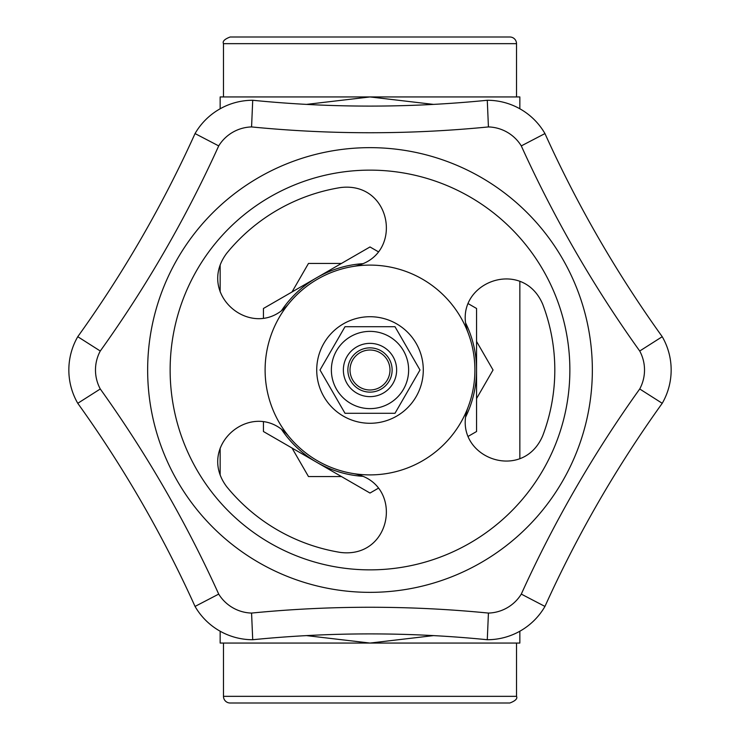 <?xml version="1.0" encoding="UTF-8"?>
<svg xmlns="http://www.w3.org/2000/svg" width="740" height="740" viewBox="0 0 740 740"><rect width="100%" height="100%" fill="white"/><g stroke="black" fill="none" stroke-linecap="round" stroke-linejoin="round"><path stroke-width="1.11" d="M370 350.02A19.98 19.98 0 0 1 387.307 379.99A19.98 19.98 0 0 1 352.693 379.99A19.98 19.98 0 0 1 370 350.02M468.337 303.733L476.56 308.478L476.56 370A106.56 106.56 0 0 0 465.738 323.204M465.738 416.796A106.56 106.56 0 0 0 476.56 370L476.56 431.522L468.337 436.267M378.223 488.298L370 493.043L316.72 462.287A106.56 106.56 0 0 0 362.656 476.31M281.607 429.514A106.56 106.56 0 0 0 316.72 462.287L263.44 431.522L263.44 422.022M263.44 317.978L263.44 308.478L316.72 277.713A106.56 106.56 0 0 0 281.607 310.486M362.656 263.69A106.56 106.56 0 0 0 316.72 277.713L370 246.957L378.223 251.702M476.56 341.445L493.043 370L476.56 398.555M341.445 476.56L308.478 476.56L291.995 448.005M291.995 291.995L308.478 263.44L341.445 263.44M370 703L509.86 703C515.466 700.845 517.686 698.625 516.52 696.34L223.48 696.34A6.66 6.66 0 0 0 230.14 703L370 703M516.52 43.66A6.66 6.66 0 0 0 509.86 37L230.14 37C224.535 39.155 222.315 41.375 223.48 43.66L516.52 43.66L516.52 96.94M306.471 635.605L370 643.06L220.15 643.06L220.15 631.22M519.85 631.22L519.85 643.06L370 643.06L433.529 635.605M433.529 104.395L370 96.94L519.85 96.94L519.85 108.78M220.15 108.78L220.15 96.94L370 96.94L306.471 104.395M519.85 458.671L519.85 281.329M220.15 264.939L220.15 291.902M220.15 448.098L220.15 475.062M662.235 336.7A1182.344 1182.344 0 0 1 544.955 133.57A66.6 66.6 0 0 0 487.281 100.27A1182.344 1182.344 0 0 1 252.719 100.27A66.6 66.6 0 0 0 195.046 133.57A1182.344 1182.344 0 0 1 77.765 336.7A66.6 66.6 0 0 0 77.765 403.3A1182.344 1182.344 0 0 1 195.046 606.43A66.6 66.6 0 0 0 252.719 639.73A1182.344 1182.344 0 0 1 487.281 639.73A66.6 66.6 0 0 0 544.955 606.43A1182.344 1182.344 0 0 1 662.235 403.3A66.6 66.6 0 0 0 662.235 336.7L639.721 351.019A39.96 39.96 0 0 1 639.721 388.981L662.235 403.3M639.721 388.981A1208.984 1208.984 0 0 0 521.293 594.1A39.96 39.96 0 0 1 488.428 613.072A1208.984 1208.984 0 0 0 251.572 613.072A39.96 39.96 0 0 1 218.707 594.1A1208.984 1208.984 0 0 0 100.279 388.981A39.96 39.96 0 0 1 100.279 351.019A1208.984 1208.984 0 0 0 218.707 145.9A39.96 39.96 0 0 1 251.572 126.928A1208.984 1208.984 0 0 0 488.428 126.928A39.96 39.96 0 0 1 521.293 145.9L544.955 133.57M521.293 594.1L544.955 606.43M488.428 613.072L487.281 639.73M251.572 613.072L252.719 639.73M218.707 594.1L195.046 606.43M100.279 388.981L77.765 403.3M100.279 351.019L77.765 336.7M218.707 145.9L195.046 133.57M251.572 126.928L252.719 100.27M488.428 126.928L487.281 100.27M542.781 304.408A184.815 184.815 0 0 1 542.781 435.592C522.116 484.626 450.022 456.062 468.069 407.231A104.895 104.895 0 0 1 353.211 473.545C404.521 482.332 393.208 559.052 340.418 552.429A184.815 184.815 0 0 1 226.801 486.837C194.676 444.425 255.448 396.27 288.729 436.313A104.895 104.895 0 0 1 288.729 303.687C255.448 343.73 194.676 295.575 226.801 253.163A184.815 184.815 0 0 1 340.418 187.572C393.208 180.949 404.521 257.668 353.211 266.456A104.895 104.895 0 0 1 468.069 332.769C450.022 283.938 522.116 255.374 542.781 304.408M468.069 332.769A104.895 104.895 0 0 1 468.069 407.231M288.729 303.687A104.895 104.895 0 0 1 353.211 266.456M353.211 473.545A104.895 104.895 0 0 1 288.729 436.313M416.417 396.168A53.28 53.28 0 0 1 324.139 397.112A53.28 53.28 0 0 1 369.454 316.72A53.28 53.28 0 0 1 416.417 396.168M370 347.865A22.135 22.135 0 0 1 389.166 381.063A22.135 22.135 0 0 1 350.834 381.063A22.135 22.135 0 0 1 370 347.865M370 343.36A26.64 26.64 0 0 0 346.93 383.32A26.64 26.64 0 0 0 393.07 383.32A26.64 26.64 0 0 0 370 343.36M331.372 370A38.628 38.628 0 0 0 370 408.628A38.628 38.628 0 0 0 408.628 370A38.628 38.628 0 0 0 370 331.372A38.628 38.628 0 0 0 331.372 370M345.007 413.29L320.013 370L345.007 326.71L394.993 326.71L419.987 370L394.993 413.29L345.007 413.29M521.293 145.9A1208.984 1208.984 0 0 0 639.721 351.019M592.351 370A222.352 222.352 0 0 0 370 147.649A222.352 222.352 0 0 0 147.649 370A222.352 222.352 0 0 0 370 592.351A222.352 222.352 0 0 0 592.351 370M370 569.865A199.865 199.865 0 0 1 170.135 370A199.865 199.865 0 0 1 370 170.135A199.865 199.865 0 0 1 569.865 370A199.865 199.865 0 0 1 370 569.865M223.48 643.06L223.48 696.34M516.52 643.06L516.52 696.34M223.48 43.66L223.48 96.94"/></g></svg>
